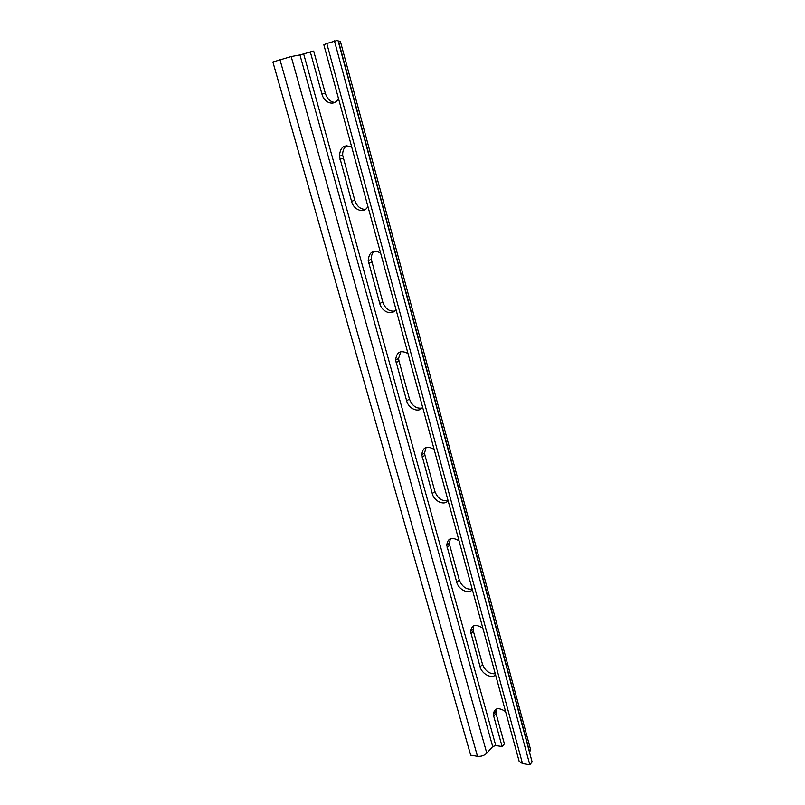 <?xml version="1.0" encoding="UTF-8"?>
<svg xmlns="http://www.w3.org/2000/svg" width="805" height="805" viewBox="0 0 805 805"><rect width="100%" height="100%" fill="white"/><g stroke="black" fill="none" stroke-linecap="round" stroke-linejoin="round"><path stroke-width="1.21" d="M326.79 43.49L323.851 44.818L519.134 761.299L522.505 763.573L529.801 764.75L532.115 761.963L337.939 40.25L326.79 43.49L522.505 763.573M529.559 752.484L530.565 749.546L340.445 41.629L338.352 41.78M334.82 102.416C330.312 101.933 327.132 98.864 325.29 93.219L313.678 51.057L299.953 54.931L291.189 56.541L272.885 61.975L470.684 755.181L477.496 756.287C481.189 756.599 484.288 755.563 486.804 753.188L492.7 746.567L495.769 745.551L502.089 746.517L504.403 743.88L496.041 713.512L493.686 716.068L493.374 714.266C494.34 707.927 498.416 707.021 505.57 711.55M496.081 709.104L496.041 713.512M346.824 145.625C343.906 147.587 342.528 150.787 342.678 155.234L354.743 200.214C356.836 206.281 360.378 209.34 365.379 209.391M374.446 251.18C372.202 253.042 371.155 255.759 371.306 259.331L382.767 302.026C385.122 308.466 388.996 311.505 394.4 311.143M400.84 351.674L398.566 358.456L398.998 360.982L409.473 399.039C412.069 405.78 416.215 408.789 421.921 408.075M426.127 447.419L424.557 452.953L424.949 455.268L434.952 491.583C437.769 498.547 442.126 501.535 448.023 500.559M450.387 538.716L449.361 543.144L449.723 545.257L459.273 579.952C462.02 586.674 466.326 589.743 472.203 589.129M473.692 625.857L473.4 631.251L482.527 664.427C485.184 670.907 489.44 674.037 495.286 673.805M334.427 40.864L529.801 764.75M502.089 746.517L493.686 716.068M495.548 674.761C491.996 679.279 481.772 673.996 480.102 666.872L470.583 631.653C471.529 624.911 475.604 623.724 482.829 628.101M472.344 589.622C468.812 594.633 458.478 589.652 456.717 582.176L446.745 545.267C447.661 538.092 451.756 536.603 459.031 540.799M448.053 500.519C444.561 506.073 434.106 501.414 432.255 493.576L421.8 454.845C422.675 447.198 426.781 445.376 434.116 449.371M422.605 407.159C419.164 413.297 408.588 409.01 406.626 400.779L395.658 360.077C396.503 351.926 400.608 349.742 407.994 353.526M395.919 309.241C392.518 316.023 381.832 312.139 379.759 303.475L368.227 260.649C369.032 251.965 373.148 249.389 380.574 252.941M367.895 206.412C364.554 213.889 353.747 210.457 351.564 201.341L339.428 156.22C340.173 146.943 344.288 143.944 351.765 147.234M338.422 98.301C335.152 106.542 324.234 103.603 321.92 93.994L310.247 51.691M338.613 41.729L529.74 752.273M482.527 664.427L480.102 666.872M473.4 631.251L470.915 633.615M459.273 579.952L456.717 582.176M449.723 545.257L447.107 547.4M434.952 491.583L432.255 493.576M424.949 455.268L422.192 457.16M409.473 399.039L406.626 400.779M398.998 360.982L396.09 362.602M382.767 302.026L379.759 303.475M371.779 262.098L368.7 263.426M354.743 200.214L351.564 201.341M343.192 158.273L339.941 159.259M325.29 93.219L321.92 93.994M279.929 59.56L477.496 756.287M291.189 56.541L486.804 753.188M299.953 54.931L492.7 746.567M303.666 53.935L495.769 745.551M495.729 711.711L493.374 714.266M473.058 629.299L470.583 631.653M449.361 543.144L446.745 545.267M424.557 452.953L421.8 454.845M398.566 358.456L395.658 360.077M371.306 259.331L368.227 260.649M342.678 155.234L339.428 156.22"/></g></svg>
